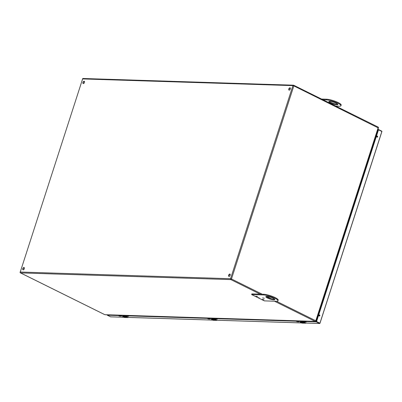 <?xml version="1.0" encoding="UTF-8"?>
<svg xmlns="http://www.w3.org/2000/svg" width="402" height="402" viewBox="0 0 402 402"><rect width="100%" height="100%" fill="white"/><g stroke="black" fill="none" stroke-linecap="round" stroke-linejoin="round"><path stroke-width="0.6" d="M262.3 299.384L264.003 299.741L262.3 299.384M302.415 322.741L303.806 323.158M302.234 322.68L303.359 323.173L302.545 323.148A1.161 0.92 -88.2 0 1 302.269 323.072L301.198 322.545L302.47 322.6L303.711 323.188L304.409 323.133L303.033 322.635L303.631 322.62L304.761 323.203M302.435 322.685L303.193 323.032M303.425 322.726L303.781 322.695M301.987 322.821L302.59 322.962M301.751 323.042L302.083 323.133A1.161 0.92 -88.2 0 1 301.771 323.057L302.611 322.906M301.334 322.55L302.334 322.831M304.399 323.138L303.892 323.128A1.161 0.92 -88.2 0 0 304.168 323.203L304.028 323.133M303.058 322.615L304.384 323.097M300.525 322.439L300.54 322.444A1.452 1.151 -88.2 0 1 300.379 322.349L301.771 323.057L300.54 322.444L303.952 322.555L305.188 323.163L304.168 323.203M300.209 321.967L300.364 322.344L300.349 321.992L303.168 322.082L303.796 322.454A1.452 1.151 91.8 0 0 303.952 322.555L305.922 323.067M303.796 322.454L303.153 322.002L300.339 321.917L300.364 322.273L300.214 321.957M304.535 321.655A1.181 0.935 -88.2 0 1 304.208 321.077M304.043 321.072A1.181 0.935 91.8 0 0 304.369 321.65M304.324 321.645L303.274 321.128A0.347 0.276 -88.2 0 1 303.178 321.042M120.283 315.791A1 0.794 -88.2 0 1 119.761 315.208M126.69 315.424A1 0.794 91.8 0 0 127.208 316.012M297.988 321.444A1 0.794 -88.2 0 1 297.465 320.861M304.394 321.082A1 0.794 91.8 0 0 304.912 321.665M124.71 317.083L125.746 317.389M124.53 317.022L125.655 317.52L124.841 317.495A1.161 0.92 -88.2 0 1 124.565 317.419L123.494 316.887L124.303 316.912L126.102 317.5M124.731 317.032L125.489 317.379M125.354 316.957L127.057 317.55M125.731 317.027L126.077 317.037M124.283 317.163L124.886 317.304M124.047 317.389L124.379 317.479A1.161 0.92 -88.2 0 1 124.067 317.399L124.906 317.248M123.63 316.892L124.63 317.178M125.816 317.525L126.188 317.469A1.161 0.92 -88.2 0 0 126.464 317.545L126.323 317.474M122.821 316.786L122.836 316.786A1.452 1.151 -88.2 0 1 122.675 316.691L124.067 317.399L122.836 316.786L126.248 316.897L127.484 317.51L126.464 317.545M122.675 316.691L122.645 316.334L125.464 316.424L126.092 316.801A1.452 1.151 91.8 0 0 126.248 316.897L128.218 317.409M126.092 316.801L125.449 316.349L122.635 316.258L122.65 316.67M126.831 315.997A1.181 0.935 -88.2 0 1 126.504 315.419M126.339 315.414A1.181 0.935 91.8 0 0 126.665 315.992L125.258 315.454L120.826 315.304L120.706 315.65L121.555 316.133L119.62 316.093L118.208 315.545L107.304 315.198L107.218 314.806M126.62 315.992L125.57 315.469A0.347 0.276 -88.2 0 1 125.474 315.389M255.903 296.214L257.602 296.57L255.903 296.214M317.052 319.384A4.467 2.548 116.4 0 1 316.505 319.52M329.851 101.359A4.729 0.98 -162.1 0 0 328.831 101.631A4.729 0.98 -162.1 0 0 331.66 103.525A4.729 0.98 -162.1 0 0 336.806 104.806A4.729 0.98 -162.1 0 0 337.826 104.535A4.729 0.98 -162.1 0 0 334.992 102.641A4.729 0.98 -162.1 0 0 329.851 101.359M323.047 99.786L326.258 99.892A8.698 1.799 17.9 0 1 335.72 102.249A8.698 1.799 17.9 0 1 340.936 105.736A8.698 1.799 17.9 0 1 339.057 106.234L335.846 106.133M329.243 101.389A4.729 0.98 -162.1 0 0 332.68 103.148A4.729 0.98 -162.1 0 0 337.022 104.133A4.729 0.98 -162.1 0 0 337.63 104.098M340.936 105.736L341.152 105.063A8.698 1.799 -162.1 0 0 335.941 101.575A8.698 1.799 -162.1 0 0 326.474 99.214L321.575 99.058M377.297 131.298L377.795 131.313L377.297 131.298M305.62 321.69L302.962 321.113L302.857 321.434L298.425 321.283L299.183 321.811L297.319 321.751L295.912 321.203L216.502 318.675L217.256 319.203L215.397 319.143L213.985 318.595L209.573 318.454L210.331 318.982L208.467 318.922L207.06 318.374L127.65 315.846L128.484 316.354L126.545 316.314L125.133 315.766L120.721 315.625M377.89 129.469L378.493 129.816L316.57 321.535L316.253 321.851L305.334 321.525L305.445 321.218M377.785 129.791L378.282 129.806L316.359 321.53L305.455 321.183L305.349 321.505M120.992 315.811L118.309 315.223L107.429 314.811M125.153 315.776L125.258 315.454L125.133 315.766M127.916 316.032L126.645 315.992L126.545 316.314M209.844 318.64L207.161 318.052L127.751 315.525L127.65 315.846M216.768 318.861L214.09 318.273L209.678 318.133L209.558 318.474M298.696 321.469L296.013 320.881L216.593 318.389M302.962 321.113L298.52 320.997M305.334 321.525L306.183 322.012L304.249 321.972L302.857 321.434M377.619 136.831A0.543 0.432 -88.2 0 1 376.785 136.62A0.543 0.432 -88.2 0 1 377.232 136.087A0.543 0.432 -88.2 0 1 377.619 136.831M319.841 315.701A0.543 0.432 -88.2 0 1 319.007 315.49A0.543 0.432 -88.2 0 1 319.459 314.957A0.543 0.432 -88.2 0 1 319.841 315.701M118.309 315.223L118.208 315.545M118.334 315.233L118.228 315.56M207.161 318.052L207.06 318.374M207.186 318.062L207.08 318.384M214.09 318.273L213.985 318.595M209.573 318.454L209.678 318.133M214.11 318.283L214.005 318.605M216.502 318.675L216.603 318.354M296.013 320.881L295.912 321.203M296.038 320.891L295.932 321.213M298.425 321.283L298.53 320.962M302.942 321.103L302.837 321.424M377.091 137.157A0.543 0.432 91.8 0 0 377.126 136.102M319.319 316.027A0.543 0.432 91.8 0 0 319.354 314.972M262.622 297.912L264.32 298.269L262.622 297.912M213.562 319.912L214.954 320.329M213.382 319.851L214.507 320.349L213.693 320.319A1.161 0.92 -88.2 0 1 213.417 320.248L212.346 319.716L213.618 319.771L214.859 320.359L215.557 320.304L214.181 319.806L215.065 320.052M213.583 319.856L214.341 320.208M214.573 319.897L214.929 319.866M213.135 319.992L213.738 320.133M214.01 320.263L213.758 320.077M212.482 319.721L213.482 320.002M215.547 320.309L215.04 320.299A1.161 0.92 -88.2 0 0 215.316 320.374L215.176 320.304M214.206 319.786L215.532 320.273M215.065 320.057L215.909 320.379M214 320.263L212.919 320.228L211.688 319.615L215.1 319.726L216.336 320.334L215.316 320.374M211.663 319.605L211.673 319.61A1.452 1.151 -88.2 0 1 211.527 319.52L211.497 319.163L214.316 319.253L214.944 319.63A1.452 1.151 91.8 0 0 215.1 319.726L217.07 320.238M214.944 319.63L214.301 319.178L211.487 319.087L211.502 319.5M215.683 318.826A1.181 0.935 -88.2 0 1 215.356 318.248M215.191 318.243A1.181 0.935 91.8 0 0 215.517 318.821M215.472 318.816L214.422 318.299A0.347 0.276 -88.2 0 1 214.326 318.218M274.631 299.138A4.729 0.98 17.9 0 1 274.028 299.173A4.729 0.98 17.9 0 1 269.687 298.189A4.729 0.98 17.9 0 1 266.25 296.43M251.667 294.56L251.868 293.892L251.667 294.56L263.26 294.932A8.698 1.799 17.9 0 1 272.727 297.289A8.698 1.799 17.9 0 1 277.938 300.776L278.159 300.103A8.698 1.799 -162.1 0 0 272.943 296.616A8.698 1.799 -162.1 0 0 263.481 294.254L251.878 293.907M259.295 297.957L258.375 297.591L259.295 297.957M266.853 296.4A4.729 0.98 17.9 0 1 271.993 297.681A4.729 0.98 17.9 0 1 274.827 299.575A4.729 0.98 17.9 0 1 273.807 299.847A4.729 0.98 17.9 0 1 268.667 298.565A4.729 0.98 17.9 0 1 265.833 296.671A4.729 0.98 17.9 0 1 266.853 296.4M277.938 300.776A8.698 1.799 17.9 0 1 276.063 301.274L264.35 300.872L251.647 294.565M209.135 318.62A1 0.794 -88.2 0 1 208.613 318.032M215.542 318.253A1 0.794 91.8 0 0 216.06 318.836M23.19 269.863A1.266 0.724 116.4 0 1 23.009 269.822A1.266 0.724 116.4 0 1 22.924 268.36A1.266 0.724 116.4 0 1 24.135 267.546A1.266 0.724 116.4 0 1 24.286 268.858A1.266 0.724 116.4 0 1 23.19 269.863A1.266 0.724 -63.6 0 1 23.241 268.521A1.266 0.724 -63.6 0 1 24.276 267.662M83.355 83.591A1.266 0.724 116.4 0 1 83.174 83.546A1.266 0.724 116.4 0 1 83.088 82.088A1.266 0.724 116.4 0 1 84.299 81.274A1.266 0.724 116.4 0 1 84.45 82.586A1.266 0.724 116.4 0 1 83.355 83.591M289.214 90.143A1.266 0.724 116.4 0 1 289.028 90.098A1.266 0.724 116.4 0 1 288.943 88.641A1.266 0.724 116.4 0 1 290.159 87.827A1.266 0.724 116.4 0 1 290.309 89.138A1.266 0.724 116.4 0 1 289.214 90.143A1.266 0.724 -63.6 0 1 289.264 88.802A1.266 0.724 -63.6 0 1 290.299 87.943M229.05 276.415A1.266 0.724 116.4 0 1 228.864 276.375A1.266 0.724 116.4 0 1 228.778 274.913A1.266 0.724 116.4 0 1 229.994 274.099A1.266 0.724 116.4 0 1 230.145 275.41A1.266 0.724 116.4 0 1 229.05 276.415A1.266 0.724 -63.6 0 1 229.1 275.074A1.266 0.724 -63.6 0 1 230.135 274.214M84.44 81.39A1.266 0.724 -63.6 0 0 83.405 82.249A1.266 0.724 -63.6 0 0 83.35 83.591M305.264 323.082L305.188 323.163A1.161 0.92 91.8 0 0 306.007 323.067M303.309 322.032L304.033 322.474M303.932 322.233L305.319 322.922M303.023 321.118L303.274 321.128M127.56 317.429L127.484 317.51A1.161 0.92 91.8 0 0 128.303 317.414L124.379 317.479M125.605 316.374L126.328 316.816M126.228 316.58L127.615 317.268M125.318 315.464L125.57 315.469M317.143 319.108A4.467 2.548 116.4 0 1 316.565 319.334M377.176 132.982L376.92 132.856A4.467 2.548 116.4 0 1 377.232 133.062M319.555 315.128A1.507 0.312 -162.1 0 0 319.248 315.017M318.525 314.821A1.507 0.312 -162.1 0 0 318.042 314.756M377.403 136.831A1.507 0.312 -162.1 0 0 376.785 136.6M376.146 136.434A1.507 0.312 -162.1 0 0 375.659 136.363M326.474 99.214L326.258 99.892M301.46 322.901L216.286 320.193M381.825 131.565L319.902 323.283A0.347 0.276 -88.2 0 1 319.54 323.479L305.138 323.022M123.756 317.248L110.59 316.826A0.347 0.276 91.8 0 0 110.776 316.836M212.608 320.077L127.434 317.364M107.304 315.198L110.5 316.786M316.57 321.535L319.856 323.163L319.54 323.479L316.253 321.851M378.478 129.529L381.779 131.444L378.493 129.816M303.098 321.505L303.203 321.183M303.867 321.51L303.766 321.831M304.349 321.65L304.249 321.972M118.469 315.625L118.575 315.304M119.238 315.635L119.133 315.957M119.721 315.771L119.62 316.093M125.394 315.846L125.499 315.525M126.163 315.856L126.062 316.178M207.321 318.454L207.427 318.133M208.09 318.459L207.985 318.786M208.573 318.6L208.467 318.922M214.246 318.675L214.351 318.354M215.015 318.68L214.914 319.007M215.497 318.821L215.397 319.143M296.173 321.283L296.279 320.962M296.942 321.288L296.837 321.615M297.425 321.429L297.319 321.751M213.231 320.309A1.161 0.92 -88.2 0 1 212.919 320.228L216.648 320.414A1.161 0.92 91.8 0 0 217.155 320.243M216.412 320.258L216.336 320.334A1.161 0.92 91.8 0 0 216.648 320.414L217.17 320.243M211.527 319.52L212.909 320.223M214.457 319.203L215.181 319.645M215.08 319.409L216.467 320.092M214.171 318.294L214.422 318.299M263.26 294.932L263.481 294.254M20.246 272.023L230.552 278.717L292.917 85.626L82.616 78.933L20.246 272.023A0.683 0.543 91.8 0 0 20.547 272.908L230.848 279.601A0.683 0.543 -88.2 0 1 230.552 278.717L231.472 278.978L293.837 85.887L292.917 85.626A0.683 0.543 -88.2 0 1 293.626 85.239A0.683 0.392 -63.6 0 1 293.726 85.264A0.683 0.683 0 0 0 293.44 85.189L83.139 78.496A0.683 0.543 91.8 0 0 82.616 78.933L20.246 272.023M83.325 78.546A0.683 0.543 91.8 0 0 83.139 78.496A0.683 0.683 0 0 0 82.465 78.973M378.257 127.906L293.837 85.887A0.683 0.392 -63.6 0 0 293.726 85.264L378.056 127.042A0.683 0.392 -63.6 0 0 377.96 127.022M274.486 301.224L315.183 321.384A0.683 0.392 -63.6 0 0 315.801 320.761L316.037 320.957L378.408 127.866A0.683 0.683 0 0 0 378.056 127.042A0.683 0.392 -63.6 0 1 378.171 127.67L315.801 320.761L276.476 301.274M271.204 298.666L266.632 296.4M262.225 294.214L231.472 278.978A0.683 0.392 -63.6 0 1 230.848 279.601L260.215 294.153M104.701 314.605A0.683 0.392 -63.6 0 0 104.781 314.666A0.683 0.392 -63.6 0 0 104.877 314.691A0.683 0.543 91.8 0 0 105.063 314.736L315.364 321.434A0.683 0.543 -88.2 0 1 315.183 321.384L104.877 314.691L20.547 272.908A0.683 0.392 -63.6 0 1 20.447 272.888A0.683 0.392 -63.6 0 1 20.301 272.662M302.083 323.133L306.022 323.067M301.505 322.927L216.371 320.218M378.438 129.494L381.724 131.122A0.347 0.347 0 0 1 381.9 131.544L319.977 323.263A0.347 0.347 0 0 1 319.635 323.504L305.224 323.042M123.801 317.268L110.681 316.851A0.347 0.347 0 0 1 110.54 316.816L107.254 315.188M212.653 320.098L127.519 317.389M120.811 315.324L120.706 315.65M127.735 315.545L127.63 315.866M216.588 318.374L216.482 318.696M298.515 320.982L298.41 321.304M20.1 272.059A0.683 0.683 0 0 0 20.447 272.888L104.781 314.666A0.683 0.683 0 0 0 105.063 314.736M315.364 321.434A0.683 0.683 0 0 0 316.037 320.957"/></g></svg>
